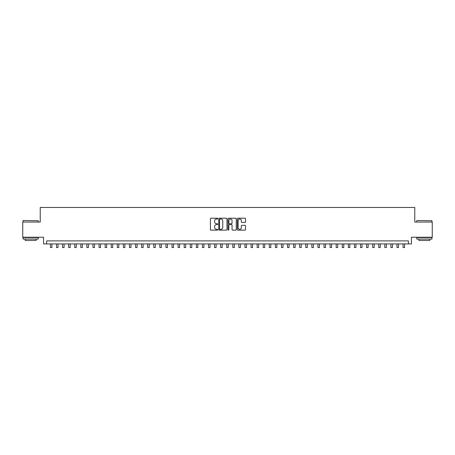 <?xml version="1.0" encoding="UTF-8"?>
<svg xmlns="http://www.w3.org/2000/svg" width="455" height="455" viewBox="0 0 455 455"><rect width="100%" height="100%" fill="white"/><g stroke="black" fill="none" stroke-linecap="round" stroke-linejoin="round"><path stroke-width="0.68" d="M217.774 218.622A0.415 0.415 0 0 0 217.353 218.201L211.012 218.201A0.597 0.597 0 0 0 210.415 218.798L210.415 229.542A0.597 0.597 0 0 0 211.012 230.139L217.353 230.139A0.415 0.415 0 0 0 217.774 229.724A0.415 0.415 0 0 0 217.353 229.303L216.535 229.303A1.911 1.911 0 0 1 214.624 227.392L214.624 226.499A1.911 1.911 0 0 1 216.535 224.588L217.353 224.588A0.415 0.415 0 0 0 217.774 224.173A0.415 0.415 0 0 0 217.353 223.752L216.535 223.752A1.911 1.911 0 0 1 214.624 221.841L214.624 220.948A1.911 1.911 0 0 1 216.535 219.037L217.353 219.037A0.415 0.415 0 0 0 217.774 218.622M244.944 222.41A0.597 0.597 0 0 0 245.541 221.812L245.541 218.798A0.597 0.597 0 0 0 244.944 218.201L237.897 218.201A0.597 0.597 0 0 0 237.305 218.798L237.305 229.542A0.597 0.597 0 0 0 237.897 230.139L244.944 230.139A0.597 0.597 0 0 0 245.541 229.542L245.541 225.902A0.597 0.597 0 0 0 244.944 225.305L241.929 225.305A0.597 0.597 0 0 0 241.332 225.902L241.332 227.705A1.598 1.598 0 0 1 239.734 229.303A1.598 1.598 0 0 1 238.136 227.705L238.136 220.635A1.598 1.598 0 0 1 239.734 219.037A1.598 1.598 0 0 1 241.332 220.635L241.332 221.812A0.597 0.597 0 0 0 241.929 222.41L244.944 222.41M408.385 243.931L411.428 243.931L411.428 237.243L432.25 237.243L432.25 222.046L414.772 222.046L414.772 207.452L40.228 207.452L40.228 222.046L22.75 222.046L22.75 237.243L43.572 237.243L43.572 243.931L408.385 243.931L408.385 240.894L46.615 240.894L46.615 243.931M226.977 218.798A0.597 0.597 0 0 0 226.38 218.201L219.338 218.201A0.597 0.597 0 0 0 218.741 218.798L218.741 229.542A0.597 0.597 0 0 0 219.338 230.139L226.38 230.139A0.597 0.597 0 0 0 226.977 229.542L226.977 218.798M228.62 218.201L235.662 218.201A0.597 0.597 0 0 1 236.259 218.798L236.259 229.542A0.597 0.597 0 0 1 235.662 230.139L232.647 230.139A0.597 0.597 0 0 1 232.05 229.542L232.05 225.185A0.597 0.597 0 0 0 231.453 224.588L229.456 224.588A0.597 0.597 0 0 0 228.859 225.185L228.859 229.724A0.415 0.415 0 0 1 228.438 230.139A0.415 0.415 0 0 1 228.023 229.724L228.023 218.798A0.597 0.597 0 0 1 228.62 218.201M219.993 219.037A0.415 0.415 0 0 0 219.577 219.458L219.577 228.888A0.415 0.415 0 0 0 219.993 229.303L220.863 229.303A1.911 1.911 0 0 0 222.768 227.392L222.768 220.948A1.911 1.911 0 0 0 220.863 219.037L219.993 219.037M232.05 220.664A1.598 1.598 0 0 0 230.452 219.071A1.598 1.598 0 0 0 228.859 220.664L228.859 223.155A0.597 0.597 0 0 0 229.456 223.752L231.453 223.752A0.597 0.597 0 0 0 232.05 223.155L232.05 220.664M50.414 243.931L50.414 247.548L51.933 247.548L51.933 243.931M23.239 220.521L38.254 220.703L23.239 220.521M30.656 239.068L23.051 239.068L23.051 237.55L38.254 237.55L38.254 239.068L30.656 239.068M36.127 239.068L36.127 240.468L25.184 240.468L25.184 239.068M416.928 220.521L431.949 220.703L416.928 220.521M424.344 239.068L416.746 239.068L416.746 237.55L431.949 237.55L431.949 239.068L424.344 239.068M429.816 239.068L429.816 240.468L418.873 240.468L418.873 239.068M56.494 243.931L56.494 247.548L58.012 247.548L58.012 243.931M62.574 243.931L62.574 247.548L64.092 247.548L64.092 243.931M68.654 243.931L68.654 247.548L70.178 247.548L70.178 243.931M74.734 243.931L74.734 247.548L76.258 247.548L76.258 243.931M80.814 243.931L80.814 247.548L82.338 247.548L82.338 243.931M86.894 243.931L86.894 247.548L88.418 247.548L88.418 243.931M92.974 243.931L92.974 247.548L94.498 247.548L94.498 243.931M99.053 243.931L99.053 247.548L100.578 247.548L100.578 243.931M105.139 243.931L105.139 247.548L106.658 247.548L106.658 243.931M111.219 243.931L111.219 247.548L112.738 247.548L112.738 243.931M117.299 243.931L117.299 247.548L118.818 247.548L118.818 243.931M123.379 243.931L123.379 247.548L124.897 247.548L124.897 243.931M129.459 243.931L129.459 247.548L130.977 247.548L130.977 243.931M135.539 243.931L135.539 247.548L137.057 247.548L137.057 243.931M141.619 243.931L141.619 247.548L143.137 247.548L143.137 243.931M147.699 243.931L147.699 247.548L149.217 247.548L149.217 243.931M153.779 243.931L153.779 247.548L155.297 247.548L155.297 243.931M159.859 243.931L159.859 247.548L161.377 247.548L161.377 243.931M165.938 243.931L165.938 247.548L167.457 247.548L167.457 243.931M172.018 243.931L172.018 247.548L173.537 247.548L173.537 243.931M178.098 243.931L178.098 247.548L179.617 247.548L179.617 243.931M184.178 243.931L184.178 247.548L185.697 247.548L185.697 243.931M190.258 243.931L190.258 247.548L191.777 247.548L191.777 243.931M196.338 243.931L196.338 247.548L197.857 247.548L197.857 243.931M202.418 243.931L202.418 247.548L203.937 247.548L203.937 243.931M208.498 243.931L208.498 247.548L210.022 247.548L210.022 243.931M214.578 243.931L214.578 247.548L216.102 247.548L216.102 243.931M220.658 243.931L220.658 247.548L222.182 247.548L222.182 243.931M226.738 243.931L226.738 247.548L228.262 247.548L228.262 243.931M232.818 243.931L232.818 247.548L234.342 247.548L234.342 243.931M238.898 243.931L238.898 247.548L240.422 247.548L240.422 243.931M244.978 243.931L244.978 247.548L246.502 247.548L246.502 243.931M251.063 243.931L251.063 247.548L252.582 247.548L252.582 243.931M257.143 243.931L257.143 247.548L258.662 247.548L258.662 243.931M263.223 243.931L263.223 247.548L264.742 247.548L264.742 243.931M269.303 243.931L269.303 247.548L270.822 247.548L270.822 243.931M275.383 243.931L275.383 247.548L276.902 247.548L276.902 243.931M281.463 243.931L281.463 247.548L282.982 247.548L282.982 243.931M287.543 243.931L287.543 247.548L289.061 247.548L289.061 243.931M293.623 243.931L293.623 247.548L295.141 247.548L295.141 243.931M299.703 243.931L299.703 247.548L301.221 247.548L301.221 243.931M305.783 243.931L305.783 247.548L307.301 247.548L307.301 243.931M311.863 243.931L311.863 247.548L313.381 247.548L313.381 243.931M317.943 243.931L317.943 247.548L319.461 247.548L319.461 243.931M324.023 243.931L324.023 247.548L325.541 247.548L325.541 243.931M330.102 243.931L330.102 247.548L331.621 247.548L331.621 243.931M336.182 243.931L336.182 247.548L337.701 247.548L337.701 243.931M342.262 243.931L342.262 247.548L343.781 247.548L343.781 243.931M348.342 243.931L348.342 247.548L349.861 247.548L349.861 243.931M354.422 243.931L354.422 247.548L355.947 247.548L355.947 243.931M360.502 243.931L360.502 247.548L362.026 247.548L362.026 243.931M366.582 243.931L366.582 247.548L368.106 247.548L368.106 243.931M372.662 243.931L372.662 247.548L374.186 247.548L374.186 243.931M378.742 243.931L378.742 247.548L380.266 247.548L380.266 243.931M384.822 243.931L384.822 247.548L386.346 247.548L386.346 243.931M390.908 243.931L390.908 247.548L392.426 247.548L392.426 243.931M396.988 243.931L396.988 247.548L398.506 247.548L398.506 243.931M403.067 243.931L403.067 247.548L404.586 247.548L404.586 243.931M23.051 222.046L23.051 220.703M26.521 237.55L26.521 237.243M34.79 237.55L34.79 237.243M38.254 222.046L38.254 220.703M416.746 222.046L416.746 220.703M420.21 237.55L420.21 237.243M428.479 237.55L428.479 237.243M431.949 222.046L431.949 220.703"/></g></svg>
